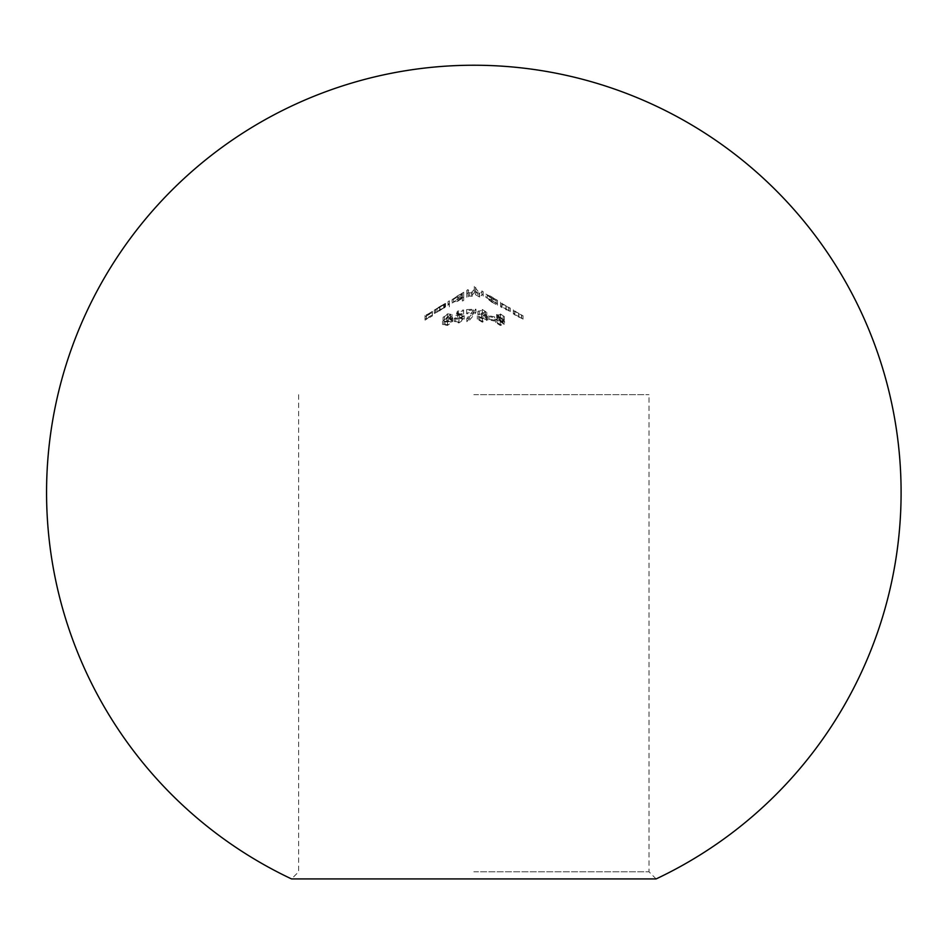 <?xml version="1.0" encoding="UTF-8"?>
<svg xmlns="http://www.w3.org/2000/svg" width="945" height="945" viewBox="0 0 945 945"><rect width="100%" height="100%" fill="white"/><g stroke="black" fill="none" stroke-linecap="round" stroke-linejoin="round"><path stroke-width="0.71" stroke-dasharray="4.72 3.54" d="M457.876 301.148L462.329 298.171L462.329 301.006L463.688 300.545L463.688 295.537L452.088 302.92L457.876 301.148L457.876 297.829L452.088 299.589L452.088 302.92M452.088 299.589L463.688 292.206L463.688 297.226L462.329 297.687L462.329 294.84L462.329 298.171M462.329 297.687L462.329 301.006M462.329 294.84L457.876 297.829M457.829 295.726L457.829 299.045L462.329 297.084L457.888 300.699L453.446 302.128L457.876 299.045L457.876 295.726L453.446 298.809L457.888 297.368L462.329 293.765L457.876 295.726M462.329 293.115L462.329 296.435M462.329 293.021L462.329 296.34M463.688 292.206L463.688 295.537M463.688 297.226L463.688 300.545M457.888 297.368L457.888 300.699M453.446 298.809L453.446 302.128M462.329 293.765L462.329 297.084M468.129 293.848L468.129 292.855L466.771 293.671L466.771 297.297L468.129 296.884L468.129 295.891L471.921 296.269L475.429 294.663L479.469 296.978L483.202 296.116L483.202 295.064L481.844 294.249L481.844 295.442L479.233 296.187L474.307 289.725L474.307 292.808L471.697 295.49L468.129 293.848L468.129 290.528L471.697 292.17L471.697 295.49M471.697 292.17L474.307 289.489L474.307 286.406L479.233 292.867L481.844 292.123L481.844 290.93L483.202 291.745L483.202 292.785L479.469 293.647L475.429 291.343L471.921 292.938L468.129 292.56L468.129 293.564L466.771 293.966L466.771 290.351L468.129 289.536L468.129 292.855M466.771 290.351L466.771 293.671M468.129 289.536L468.129 290.528M474.307 286.406L474.307 289.725M474.307 289.489L474.307 292.808L474.307 289.489M475.666 287.221L475.666 290.54M475.666 288.91L475.666 292.241M479.233 292.867L479.233 296.187M481.844 290.93L481.844 294.249M481.844 292.123L481.844 295.442L481.844 292.123M483.202 291.745L483.202 295.064M483.202 292.785L483.202 296.116M479.469 293.647L479.469 296.978M475.429 291.343L475.429 294.663M471.921 292.938L471.921 296.269M469.653 292.985L469.653 296.305M468.129 292.56L468.129 295.891M468.129 293.564L468.129 296.884M466.771 293.966L466.771 297.297M426.384 318.276L425.037 318.748L425.037 320.119L432.373 315.937L426.384 319.079L432.373 314.909L426.384 318.276L426.384 314.957L432.373 311.401L432.373 314.732M432.373 311.401L426.384 315.11L432.373 312.618L425.037 316.799L425.037 315.429L426.384 314.614L426.384 317.945M425.037 315.429L425.037 318.748M432.373 311.59L432.373 314.909M426.384 315.11L426.384 318.441M426.384 315.748L426.384 319.079M432.373 312.311L432.373 315.63M432.373 312.618L432.373 315.937M425.037 316.799L425.037 320.119M473.823 394.691L649.002 394.691L473.823 394.691M473.823 871.798L649.002 871.798L473.823 871.798M298.655 394.691L298.655 871.798L291.532 878.921L656.125 878.921L649.002 871.798L649.002 394.691M445.52 306.735L434.31 313.409L444.315 307.976L445.52 306.735L445.52 303.404L444.315 304.656L444.315 307.976M444.315 304.656L434.31 310.078L444.941 303.558L435.669 309.263L435.669 312.582M439.685 306.641L439.685 309.96M435.669 309.263L445.52 303.404M439.886 307.586L439.886 310.917M435.574 309.747L435.574 313.067M434.31 310.078L434.31 313.409M439.85 306.523L439.85 309.854M444.941 303.558L444.941 306.877M443.737 304.314L443.737 307.633M437.122 308.802L444.162 304.373L435.81 309.298L437.122 308.802L437.122 312.122L435.81 312.618L444.162 307.692L437.122 312.122M444.162 304.373L444.162 307.692M439.957 307.314L439.957 310.633M435.81 309.298L435.81 312.618M449.383 306.818L449.383 304.125L448.036 304.94L448.036 307.503L449.383 306.818L449.383 303.487L448.036 304.184L448.036 307.503M448.036 304.184L448.036 301.609L449.383 300.805L449.383 304.125M448.036 301.609L448.036 304.94M449.383 300.805L449.383 303.487M491.695 302.105L497.495 305.129L497.495 303.664L485.907 297.415L491.695 302.105L491.695 298.785L485.907 294.096L485.907 297.415M485.907 294.096L497.495 300.333L497.495 301.798L496.149 300.569L496.149 303.888M496.149 301.065L496.149 304.385M496.149 300.569L491.695 298.785M491.648 296.825L491.648 300.144M497.495 300.333L497.495 303.664M497.495 301.798L497.495 305.129M491.695 296.872L487.254 294.84L491.707 298.384L496.149 299.919L491.695 296.872L491.695 300.191L496.149 303.25L491.707 301.703L487.254 298.159L491.695 300.191M491.707 298.384L491.707 301.703M487.254 294.84L487.254 298.159M496.149 299.919L496.149 303.25M501.949 306.499L500.59 305.518L500.59 306.83L510.253 311.318L502.149 306.96L501.949 303.18L502.149 306.96M502.149 303.64L510.253 308.259L500.59 303.499L500.59 302.199L501.949 303.002L501.949 306.334M500.59 302.199L500.59 305.518M505.906 306.274L505.906 309.594M508.741 307.597L508.741 310.917M508.906 307.184L508.906 310.515M508.906 307.42L508.906 310.74L508.906 307.42M510.253 307.999L510.253 311.318M510.253 308.259L510.253 311.578M506.142 306.664L506.142 309.984M501.949 303.853L501.949 307.184M501.949 304.255L501.949 307.574M500.59 303.499L500.59 306.83M514.694 314.106L513.348 313.185L514.694 314.874L523.01 318.985L514.907 314.472L514.694 310.787L514.907 314.472M514.907 311.141L523.01 315.854L513.348 310.763L513.348 309.854L514.694 310.669L514.694 313.988M513.348 309.854L513.348 313.185M518.651 313.693L518.651 317.012M521.498 315.122L521.498 318.441M521.652 314.85L521.652 318.17M521.652 315.016L521.652 318.347L521.652 315.016M523.01 315.665L523.01 318.985M523.01 315.854L523.01 319.174M518.888 314.012L518.888 317.331M514.694 311.259L514.694 314.59M514.694 311.543L514.694 314.874M513.348 310.763L513.348 314.083M446.772 320.638L450.635 318.193L447.611 317.922L443.099 320.615L447.587 317.154L451.993 317.803L450.233 319.953L451.864 320.201L452.761 321.442L447.552 325.411L442.52 324.548L447.576 324.572L451.415 321.843L446.772 321.442L446.772 317.319L446.772 321.442M446.772 318.111L451.415 318.524L447.576 321.253L442.52 321.229L447.552 322.091L452.761 318.122L451.864 316.882L450.233 316.622L451.993 314.484L447.587 313.834L443.099 317.296L447.611 314.602L450.635 314.862L450.635 318.193M447.611 314.602L447.611 317.922M450.635 314.862L446.772 317.319M451.415 318.524L451.415 321.843M447.576 321.253L447.576 324.572M445.06 321.524L445.06 324.844M443.878 320.804L443.878 324.123M442.52 321.229L442.52 324.548M447.552 322.091L447.552 325.411M452.761 318.122L452.761 321.442M451.864 316.882L451.864 320.201M450.233 316.622L450.233 319.953M451.993 314.484L451.993 317.803M447.587 313.834L447.587 317.154M443.099 317.296L443.099 320.615M444.457 316.823L444.457 320.142M459.175 317.933L455.856 319.044L457.404 314.496L463.582 313.279L463.582 314.177L458.455 315.122L457.652 317.52L459.424 317L464.172 319.138L458.916 322.977L454.309 321.43L458.986 322.068L462.814 319.28L459.175 317.933L459.175 314.602L462.814 315.961L462.814 319.28M462.814 315.961L458.986 318.748L454.309 318.111L458.916 319.658L464.172 315.819L459.424 313.681L457.652 314.201L458.455 311.791L463.582 310.858L463.582 309.96L457.404 311.177L455.856 315.713L455.856 319.044M457.404 311.177L457.404 314.496M455.856 315.713L459.175 314.602M458.986 318.748L458.986 322.068M455.667 317.815L455.667 321.146M454.309 318.111L454.309 321.43M458.916 319.658L458.916 322.977M464.172 315.819L464.172 319.138M459.424 313.681L459.424 317M457.652 314.201L457.652 317.52M458.455 311.791L458.455 315.122M463.582 310.858L463.582 314.177M463.582 309.96L463.582 313.279M466.865 321.643L473.669 313.397L466.676 313.787L466.676 312.866L475.949 312.511L468.035 321.95L466.865 321.643L466.865 318.323L468.035 318.63L468.035 321.95M468.035 318.63L475.949 309.18L466.676 309.547L466.676 310.456L473.669 310.078L473.669 313.397M466.676 310.456L466.676 313.787M473.669 310.078L466.865 318.323M475.949 309.18L475.949 312.511M466.676 309.547L466.676 312.866M481.56 316.469L485.423 315.535L482.387 313.716L477.886 314.685L482.375 312.807L486.781 315.772L485.021 317.284L487.549 319.977L482.34 322.162L477.308 319.162L482.363 321.253L486.191 319.835L481.56 317.39L481.56 313.149L481.56 317.39M481.56 314.071L486.191 316.516L482.363 317.922L477.308 315.843L482.34 318.843L487.549 316.646L485.021 313.953L486.781 312.441L482.375 309.487L477.886 311.354L482.387 310.397L485.423 312.216L485.423 315.535M482.387 310.397L482.387 313.716M485.423 312.216L481.56 313.149M486.191 316.516L486.191 319.835M482.363 317.922L482.363 321.253M479.836 317.225L479.836 320.556M478.654 315.913L478.654 319.233M477.308 315.843L477.308 319.162M482.34 318.843L482.34 322.162M487.549 316.646L487.549 319.977M486.651 314.957L486.651 318.276M485.021 313.953L485.021 317.284M486.781 312.441L486.781 315.772M482.375 309.487L482.375 312.807M477.886 311.354L477.886 314.685M479.245 311.448L479.245 314.768M494.696 320.249L494.696 321.099L488.908 319.882L488.908 318.997L494.696 320.249L494.696 316.929L488.908 315.677L488.908 318.997M488.908 315.677L488.908 316.563L494.696 317.78L494.696 321.099M488.908 316.563L488.908 319.882M494.696 317.78L494.696 316.929M501.004 320.946L504.559 324.548L500.248 325.446L495.664 322.493L496.94 322.387L500.248 324.619L503.201 324.123L496.633 317.874L500.342 317.248L504.358 319.918L500.188 317.969L497.98 318.241L501.004 320.946L501.004 317.626L498.972 316.232L498.972 319.552M498.972 316.232L497.98 314.921L500.188 314.65L504.358 316.587L500.342 313.929L496.633 314.543L503.201 320.804L500.248 321.288L496.94 319.067L495.664 319.174L500.248 322.127L504.559 321.229L504.559 324.548M500.248 322.127L500.248 325.446M504.559 321.229L501.004 317.626M497.98 314.921L497.98 318.241M500.188 314.65L500.188 317.969M503.142 316.61L503.142 319.93M504.358 316.587L504.358 319.918M500.342 313.929L500.342 317.248M496.633 314.543L496.633 317.874M497.472 315.996L497.472 319.327M502.657 319.871L502.657 323.19M503.201 320.804L503.201 324.123M500.248 321.288L500.248 324.619M496.94 319.067L496.94 322.387M495.664 319.174L495.664 322.493M499.94 317.803L499.94 321.123M459.4 298.112L456.305 299.967M459.4 294.781L456.305 296.635M441.433 308.897L438.244 310.81M441.433 305.578L438.244 307.491M490.207 299.27L493.207 301.077M490.207 295.95L493.207 297.758"/><path stroke-width="1.42" d="M656.125 878.921L291.532 878.921A427.258 427.258 0 0 1 245.062 131.638A427.258 427.258 0 0 1 848.197 286.571A427.258 427.258 0 0 1 656.125 878.921"/></g></svg>
